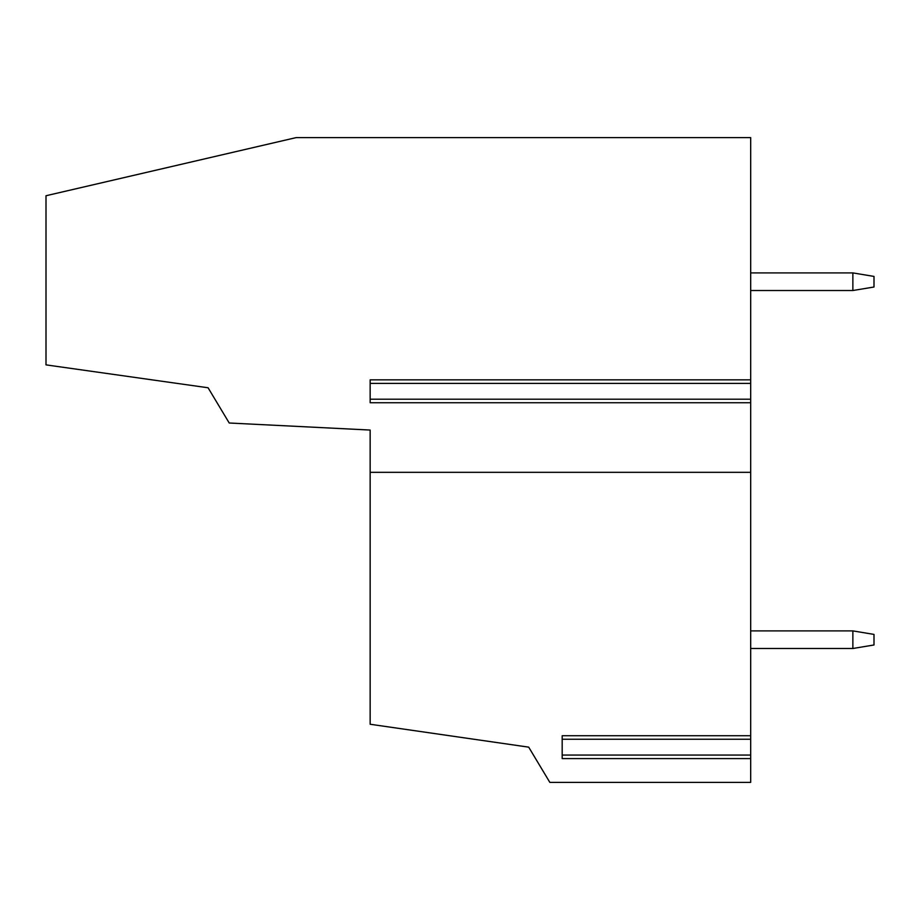 <?xml version="1.0" encoding="UTF-8"?>
<svg xmlns="http://www.w3.org/2000/svg" width="920" height="920" viewBox="0 0 920 920"><rect width="100%" height="100%" fill="white"/><g stroke="black" fill="none" stroke-linecap="round" stroke-linejoin="round"><path stroke-width="1.38" d="M852.863 272.906L874 276.425L874 287.005L852.863 290.524L852.863 272.906L750.685 272.906M750.685 290.524L852.863 290.524M750.685 648.496L852.863 648.496L852.863 630.89L750.685 630.89M852.863 630.89L874 634.409L874 644.977L852.863 648.496M750.685 755.4L750.685 782.391L549.849 782.391L528.701 747.155L370.15 724.258L370.15 430.054L229.218 423.004L208.081 387.768L46 364.872L46 195.742L296.159 137.609L750.685 137.609L750.685 383.053M750.685 399.533L750.685 738.921M750.685 402.73L370.15 402.73L370.15 379.856L750.685 379.856M750.685 382.375L750.685 400.211M370.15 472.328L750.685 472.328M750.685 758.586L562.178 758.586L562.178 735.724L750.685 735.724M750.685 738.242L750.685 756.067M370.15 430.054L229.218 423.004M370.15 383.387L750.685 383.387M750.685 399.199L370.15 399.199M562.178 739.243L750.685 739.243M750.685 755.067L562.178 755.067"/></g></svg>
